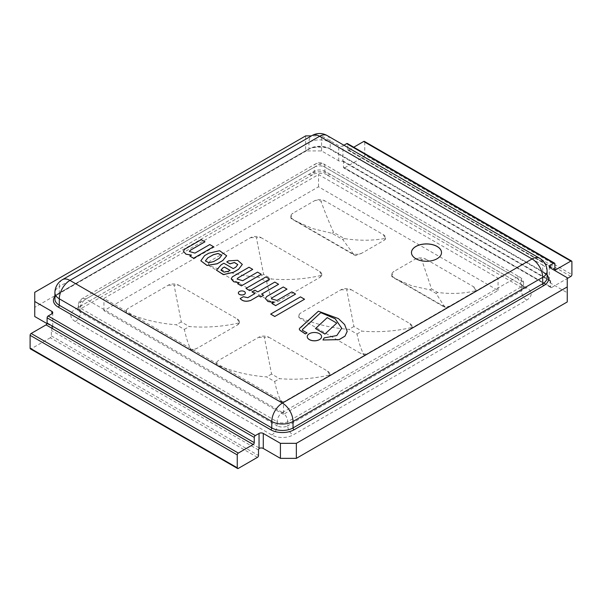 <?xml version="1.0" encoding="UTF-8"?>
<svg xmlns="http://www.w3.org/2000/svg" width="602" height="602" viewBox="0 0 602 602"><rect width="100%" height="100%" fill="white"/><g stroke="black" fill="none" stroke-linecap="round" stroke-linejoin="round"><path stroke-width="0.45" stroke-dasharray="3.01 2.26" d="M257.445 457.362L50.282 337.76A1.505 0.865 120 0 0 51.351 335.924L51.351 330.4A1.505 0.865 -60 0 1 51.877 329.031L52.344 328.526L259.635 448.204M47.001 323.598L51.877 326.412A3.002 1.738 180 0 1 52.758 327.638A3.002 1.738 180 0 1 52.344 328.526M567.25 301.956L567.25 292.76L550.123 282.865A3.002 1.738 180 0 1 549.242 281.638A3.002 1.738 180 0 1 549.656 280.758L342.365 161.08A3.002 1.738 180 0 1 338.715 160.809L321.581 150.921L305.65 150.921L34.75 307.329L34.75 316.524M570.839 276.431L363.676 156.829L344.555 167.868L551.718 287.47A1.505 0.865 -60 0 1 550.965 287.545A1.505 0.865 -60 0 1 550.649 286.853L550.649 281.337A1.505 0.865 120 0 0 550.341 280.645A1.505 0.865 120 0 0 550.123 280.577L549.656 280.758M342.365 161.08L342.959 160.975A1.505 0.865 -60 0 1 343.185 161.043A1.505 0.865 -60 0 1 343.494 161.735L550.649 281.337M344.555 167.868A1.505 0.865 -60 0 1 343.802 167.943A1.505 0.865 -60 0 1 343.494 167.251L343.494 161.735M308.969 174.309A7.51 4.334 -120 0 0 312.724 174.678C313.025 172.879 326.149 172.872 326.457 174.678A7.51 4.334 120 0 1 324.899 171.239L324.899 167.168A7.51 4.334 120 0 0 323.349 163.729A7.51 4.334 120 0 0 319.594 164.098A7.51 4.334 -120 0 0 315.832 163.729A7.51 4.334 -120 0 0 314.282 167.168A7.51 4.334 180 0 1 324.899 167.168L521.437 280.637A7.51 4.334 180 0 1 523.642 283.7A7.51 4.334 180 0 1 521.437 286.77A7.51 4.334 -120 0 0 516.125 277.567A7.51 4.334 -60 0 1 519.88 277.198A7.51 4.334 -60 0 1 521.437 280.637L521.437 284.708L324.899 171.239A7.51 4.334 0 0 0 314.282 171.239L80.563 306.177A7.51 4.334 60 0 1 79.005 309.616A7.51 4.334 60 0 1 75.25 309.24L308.969 174.309A15.027 8.676 180 0 1 330.212 174.309L526.75 287.771A15.027 8.676 180 0 1 526.75 300.044L293.031 434.975A15.027 8.676 180 0 1 271.788 434.975L75.25 321.506A15.027 8.676 180 0 1 75.25 309.24M526.75 300.044A7.51 4.334 -120 0 1 521.437 290.841L521.437 286.77L287.718 421.701A7.51 4.334 180 0 1 277.101 421.701A7.51 4.334 -60 0 1 282.406 412.505A7.51 4.334 60 0 1 287.718 421.701L287.718 425.78L521.437 290.841A7.51 4.334 0 0 0 523.642 287.771A7.51 4.334 0 0 0 521.437 284.708A7.51 4.334 -60 0 0 522.995 288.147A7.51 4.334 -60 0 0 526.75 287.771M330.212 174.309A7.51 4.334 120 0 1 326.457 174.678L523.906 288.832L523.642 283.7A7.51 7.51 0 0 0 519.88 277.198L323.349 163.729A7.51 7.51 0 0 0 315.832 163.729L82.12 298.66A7.51 7.51 0 0 0 78.358 305.169L78.358 309.24A7.51 4.334 0 0 1 80.563 306.177L80.563 302.099A7.51 4.334 60 0 1 82.12 298.66A7.51 4.334 60 0 1 85.875 299.036A7.51 4.334 120 0 0 80.563 308.239A7.51 4.334 180 0 1 78.358 305.169A7.51 4.334 180 0 1 80.563 302.099L314.282 167.168L314.282 171.239A7.51 4.334 -120 0 1 312.724 174.678L78.094 310.301L78.358 309.24A7.51 4.334 0 0 0 80.563 312.31L277.101 425.78A7.51 4.334 -60 0 1 271.788 434.975M437.112 258.837A15.027 8.676 180 0 1 420.738 260.719A15.027 8.676 180 0 1 411.467 252.705A15.027 8.676 180 0 1 426.487 244.036A15.027 8.676 180 0 1 441.514 252.705A15.027 8.676 180 0 1 437.112 258.837A15.027 8.676 0 0 0 441.514 252.705A15.027 8.676 0 0 0 426.487 244.036A15.027 8.676 0 0 0 411.467 252.705A15.027 8.676 0 0 0 420.738 260.719A15.027 8.676 0 0 0 437.112 258.837M50.282 337.76L31.161 348.799L238.324 468.401M30.409 348.874A1.505 0.865 120 0 0 31.161 348.799M567.25 277.733L567.25 292.76M551.718 287.47L567.25 278.5M321.581 150.921L321.581 135.894L338.715 145.782A3.002 1.738 0 0 0 342.959 145.782L342.959 160.975M343.908 145.24L342.959 145.782M347.745 149.469L554.901 269.064L348.806 150.079A1.505 0.865 -60 0 1 348.054 150.154A1.505 0.865 -60 0 1 347.745 149.469L347.745 144.254A1.505 0.865 120 0 0 347.429 143.562M348.806 150.079L353.758 147.219M571.9 261.704L364.744 142.102A1.505 0.865 120 0 0 364.428 141.417M364.744 142.102L364.744 154.985L571.9 274.587M363.676 156.829A1.505 0.865 120 0 0 364.744 154.985M321.581 135.894L311.452 135.894M547.083 271.216A15.027 8.676 0 0 0 542.688 265.083A15.027 8.676 120 0 0 539.573 258.205M327.104 135.533A15.027 8.676 -60 0 1 330.212 142.411A15.027 8.676 0 0 0 308.969 142.411A15.027 8.676 60 0 1 312.077 135.533M62.427 279.667A15.027 8.676 -120 0 0 59.312 286.544A15.027 8.676 0 0 0 54.917 292.677M34.75 307.329L34.75 292.301M305.65 135.894L305.65 150.921M283.474 414.342L103.935 310.692L318.526 186.793L498.065 290.45L283.474 414.342L283.474 402.076L498.065 278.184L318.526 174.527L103.935 298.419L283.474 402.076M498.065 290.45L498.065 278.184M103.935 310.692L103.935 298.419M318.526 186.793L318.526 174.527M269.636 279.177L265.888 277.01L245.985 288.501M304.537 299.292L300.473 296.944L270.659 314.161M336.721 323.154L327.24 317.623M327.24 317.683L315.486 328.624M321.573 336.668A7.164 4.139 0 0 0 317.126 332.868A7.164 4.139 0 0 0 309.345 333.771A7.164 4.139 0 0 0 307.246 336.668M245.33 292.971A3.484 2.009 0 0 0 243.155 291.135A3.484 2.009 0 0 0 239.385 291.579A3.484 2.009 0 0 0 238.362 292.971M341.733 328.271L336.796 335.615L324.23 337.873M307.058 332.936L302.4 330.363L302.46 329.527L302.4 330.295M347.188 331.416L344.615 324.613L338.414 318.661L318.398 311.264L299.254 329.181M324.23 337.933L322.95 340.047M286.988 289.193L283.271 287.049L266.588 296.62M295.582 294.122L291.804 291.94L276.973 300.503L271.389 298.81M273.436 302.482L271.871 303.446M266.588 296.681L265.467 298.607M252.72 269.44L249.01 267.296L232.327 276.867M261.313 274.369L257.536 272.187L242.711 280.75L237.12 279.057M239.167 282.737L237.609 283.7M232.327 276.928L231.206 278.854M204.958 241.861L201.241 239.716L184.558 249.356L183.437 251.275M213.552 246.79L209.774 244.615L194.943 253.171L189.352 251.478M191.504 255.158L189.841 256.121M254.842 293.61L247.761 297.757L243.351 296.771L240.175 298.6M278.583 284.34L274.798 282.15L257.814 291.955L254.887 290.262L251.967 291.955M263.601 295.296L261.659 294.115M221.002 270.215L224.027 272.194L228.542 271.269L230.024 270.351M237.782 264.624L235.788 267.137M242.32 264.451L237.624 260.335L228.617 260.922L226.758 261.99M235.788 267.198L233.222 268.68L223.884 263.292L221.25 264.812L216.464 270.178M205.387 260.975L208.984 262.871L213.8 261.494M213.8 261.554L219.414 258.25M219.414 258.311L221.732 255.24M226.668 255.812L219.572 250.778L208.766 253.209M208.766 253.269L204.605 255.677L200.85 260.756M411.467 252.614A15.027 8.676 0 0 0 411.467 252.644A15.027 8.676 0 0 0 420.738 260.658A15.027 8.676 0 0 0 437.112 258.777A15.027 8.676 0 0 0 441.514 252.644A15.027 8.676 0 0 0 441.514 252.614M473.631 286.77L475.753 290.728C464.052 293.603 451.365 294.182 437.684 292.459L431.529 288.9L421.626 259.477L425.825 259.169A7.51 4.334 0 0 0 415.199 259.169L393.956 271.434A7.51 4.334 0 0 0 391.759 274.504A7.51 4.334 0 0 0 393.956 277.567L441.763 305.169A7.51 4.334 0 0 0 452.388 305.169L473.631 292.903A7.51 4.334 0 0 0 475.836 289.833A7.51 4.334 0 0 0 473.631 286.77L425.825 259.169M393.956 277.567L391.842 276.672L394.724 278.425L411.828 285.837L429.903 289.84L436.059 293.392L445.028 307.464L445.962 307.923L441.763 305.169M391.842 276.672L391.759 275.678L393.956 271.434M415.199 259.169C417.141 258.243 419.285 258.348 421.626 259.477M475.753 290.728C476.099 291.142 475.392 291.872 473.631 292.903M452.388 305.169L445.962 307.923M383.331 234.637L385.423 238.377C372.743 240.755 359.07 240.83 344.397 238.595L333.591 232.357C329.858 224.207 325.622 213.8 320.889 201.121L324.899 200.902A7.51 4.334 0 0 0 314.282 200.902L293.031 213.168A7.51 4.334 0 0 0 290.834 216.231A7.51 4.334 0 0 0 293.031 219.301L351.463 253.036A7.51 4.334 0 0 0 362.088 253.036L383.331 240.77A7.51 4.334 0 0 0 385.536 237.7A7.51 4.334 0 0 0 383.331 234.637L324.899 200.902M293.031 219.301L290.947 218.406L294.333 220.46L312.679 228.594L331.965 233.298L342.771 239.536L354.157 255L355.473 255.662L351.463 253.036M290.947 218.406L290.834 217.284L293.031 213.168M314.282 200.902C316.261 199.939 318.466 200.014 320.889 201.121M385.423 238.377C385.829 238.904 385.13 239.701 383.331 240.77M362.088 253.036L355.473 255.662M319.594 271.434L321.769 275.302C305.267 279.117 288.554 280.351 271.637 279.004L263.608 274.369L256.384 237.549L261.163 237.7A7.51 4.334 0 0 0 250.537 237.7L210.7 260.704A7.51 4.334 0 0 0 208.503 263.766A7.51 4.334 0 0 0 210.7 266.837L269.132 300.571A7.51 4.334 0 0 0 279.749 300.571L319.594 277.567A7.51 4.334 0 0 0 321.792 274.504A7.51 4.334 0 0 0 319.594 271.434L261.163 237.7M210.7 266.837L208.518 265.189C225.02 272.051 241.733 276.062 258.657 277.229L266.686 281.864C268.861 291.729 271.269 298.75 273.91 302.934L269.132 300.571M208.518 265.189C208.375 263.24 209.105 261.742 210.7 260.704M250.537 237.7L256.384 237.549M321.769 275.302L319.594 277.567M279.749 300.571L273.91 302.934M409.894 323.567L412.069 327.435C395.567 331.258 378.854 332.485 361.937 331.138L353.908 326.502L346.684 289.682L351.463 289.833A7.51 4.334 0 0 0 340.837 289.833L301 312.837A7.51 4.334 0 0 0 298.803 315.899A7.51 4.334 0 0 0 301 318.97L359.432 352.704A7.51 4.334 0 0 0 370.049 352.704L409.894 329.7A7.51 4.334 0 0 0 412.092 326.638A7.51 4.334 0 0 0 409.894 323.567L351.463 289.833M301 318.97L298.818 317.322C315.32 324.185 332.033 328.203 348.957 329.362L356.986 333.997C359.161 343.862 361.569 350.883 364.21 355.075L359.432 352.704M298.818 317.322C298.675 315.373 299.405 313.875 301 312.837M340.837 289.833L346.684 289.682M412.069 327.435L409.894 329.7M370.049 352.704L364.21 355.075M237.256 318.97L239.438 322.838C222.936 326.653 206.223 327.887 189.306 326.54L181.27 321.904L174.053 285.085L178.832 285.235A7.51 4.334 0 0 0 168.206 285.235L128.369 308.239A7.51 4.334 0 0 0 126.164 311.302A7.51 4.334 0 0 0 128.369 314.372L186.801 348.106A7.51 4.334 0 0 0 197.418 348.106L237.256 325.103A7.51 4.334 0 0 0 239.461 322.032A7.51 4.334 0 0 0 237.256 318.97L178.832 285.235M128.369 314.372L126.187 312.716C142.689 319.587 159.402 323.598 176.318 324.756L184.355 329.399C186.53 339.257 188.938 346.285 191.579 350.469L186.801 348.106M126.187 312.716C126.044 310.775 126.774 309.277 128.369 308.239M168.206 285.235L174.053 285.085M239.438 322.838L237.256 325.103M197.418 348.106L191.579 350.469M327.556 371.103L329.738 374.971C313.236 378.786 296.523 380.02 279.606 378.673L271.57 374.038L264.353 337.218L269.132 337.368A7.51 4.334 0 0 0 258.506 337.368L218.669 360.372A7.51 4.334 0 0 0 216.464 363.435A7.51 4.334 0 0 0 218.669 366.505L277.101 400.24A7.51 4.334 0 0 0 287.718 400.24L327.556 377.236A7.51 4.334 0 0 0 329.761 374.173A7.51 4.334 0 0 0 327.556 371.103L269.132 337.368M218.669 366.505L216.487 364.857C232.989 371.72 249.702 375.731 266.618 376.89L274.655 381.533C276.83 391.398 279.238 398.419 281.879 402.603L277.101 400.24M216.487 364.857C216.344 362.908 217.074 361.411 218.669 360.372M258.506 337.368L264.353 337.218M329.738 374.971L327.556 377.236M287.718 400.24L281.879 402.603M258.506 450.003L51.351 330.4M550.649 286.853L343.494 167.251M75.25 321.506A7.51 4.334 120 0 0 80.563 312.31L80.563 308.239L277.101 421.701L277.101 425.78A7.51 4.334 0 0 0 287.718 425.78A7.51 4.334 60 0 0 293.031 434.975M282.406 412.505L516.125 277.567L319.594 164.098L85.875 299.036L282.406 412.505M51.877 329.031L51.877 326.412M550.123 280.577L550.123 282.865M51.351 335.924L258.506 455.526M338.715 160.809L338.715 145.782M58.251 293.603A1.505 0.865 -120 0 0 59.004 293.678A1.505 0.865 -120 0 0 59.312 292.986L308.969 148.852A1.505 0.865 60 0 1 308.653 149.537A1.505 0.865 60 0 1 307.908 149.462L58.251 293.603A16.525 9.542 0 0 0 54.917 296.372M547.083 274.903A16.525 9.542 0 0 0 543.749 272.134A1.505 0.865 120 0 1 542.996 272.209C549.069 277.025 546.104 276.07 547.083 277.657A15.027 8.676 180 0 0 542.688 271.517L542.688 265.083L330.212 142.411L330.212 148.852L542.688 271.517A1.505 0.865 120 0 0 542.996 272.209L330.528 149.537C328.684 146.361 310.361 146.444 308.653 149.537L59.004 293.678C52.931 298.494 55.896 297.538 54.917 299.119A15.027 8.676 180 0 1 59.312 292.986L59.312 286.544L308.969 142.411L308.969 148.852A15.027 8.676 180 0 1 330.212 148.852A1.505 0.865 120 0 0 330.528 149.537A1.505 0.865 120 0 0 331.281 149.462A16.525 9.542 0 0 0 307.908 149.462M543.749 272.134L331.281 149.462M554.901 263.857L347.745 144.254M431.529 288.9L429.903 289.84M436.059 293.392L437.684 292.459M333.591 232.357L331.965 233.298M342.771 239.536L344.397 238.595M263.608 274.369L258.657 277.229M266.686 281.864L271.637 279.004M353.908 326.502L348.957 329.362M356.986 333.997L361.937 331.138M181.27 321.904L176.318 324.756M184.355 329.399L189.306 326.54M271.57 374.038L266.618 376.89M274.655 381.533L279.606 378.673M343.185 161.043L550.341 280.645M52.758 312.611L52.758 327.638M549.242 266.611L549.242 281.638M550.965 287.545L343.802 167.943M348.054 150.154L555.217 269.756M394.837 278.485L444.833 307.351M475.836 291.12L475.836 289.833M391.759 275.791L391.759 274.504M294.446 220.528L353.999 254.909M385.536 238.866L385.536 237.7M290.834 217.405L290.834 216.231M321.792 275.52L321.792 274.504M208.503 264.782L208.503 263.766M412.092 327.654L412.092 326.638M298.803 316.923L298.803 315.899M239.461 323.056L239.461 322.032M126.164 312.318L126.164 311.302M329.761 375.189L329.761 374.173M216.464 364.451L216.464 363.435"/><path stroke-width="0.9" d="M280.419 458.363L280.419 443.335L296.35 443.335L296.35 458.363L280.419 458.363L263.285 448.467A3.002 1.738 180 0 0 259.635 448.204L259.041 448.633A1.505 0.865 120 0 0 258.506 450.003L258.506 455.526A1.505 0.865 120 0 1 257.445 457.362L238.324 468.401A1.505 0.865 -60 0 1 237.572 468.476A1.505 0.865 -60 0 1 237.256 467.792L30.1 348.189A1.505 0.865 120 0 0 30.409 348.874L237.572 468.476M253.194 444.487L238.324 453.073L31.161 333.47L46.038 324.884L253.194 444.487A1.505 0.865 120 0 0 254.255 442.643L254.255 437.428A1.505 0.865 -60 0 1 255.316 435.592L48.16 315.99L51.877 313.845A3.002 1.738 0 0 0 52.758 312.611A3.002 1.738 0 0 0 51.877 311.385L34.75 301.497L34.75 316.524L47.001 323.598M296.35 458.363L567.25 301.956L567.25 277.733L550.123 267.837L550.123 265.384A3.002 1.738 0 0 0 549.242 266.611A3.002 1.738 0 0 0 550.123 267.837M437.112 258.717A15.027 8.676 180 0 1 420.738 260.598A15.027 8.676 180 0 1 411.467 252.584A15.027 8.676 180 0 1 426.487 243.908A15.027 8.676 180 0 1 441.514 252.584A15.027 8.676 180 0 1 437.112 258.717M280.419 443.335L263.285 433.44A3.002 1.738 0 0 0 259.041 433.44L259.041 448.633M31.161 333.47A1.505 0.865 120 0 0 30.1 335.306L30.1 348.189M254.255 442.643L47.099 323.041A1.505 0.865 -60 0 1 46.038 324.884M47.099 323.041L47.099 317.826L254.255 437.428M48.16 315.99A1.505 0.865 120 0 0 47.099 317.826M296.35 443.335L567.25 286.928M567.25 278.5L570.839 276.431A1.505 0.865 -60 0 0 571.9 274.587L571.9 261.704A1.505 0.865 -60 0 0 571.591 261.02A1.505 0.865 -60 0 0 570.839 261.095L555.962 269.681L554.901 269.064A1.505 0.865 120 0 0 555.217 269.756A1.505 0.865 120 0 0 555.962 269.681M554.901 269.064L554.901 263.857A1.505 0.865 -60 0 0 554.592 263.164A1.505 0.865 -60 0 0 553.84 263.24L550.123 265.384M255.316 435.592L259.041 433.44M30.1 335.306L237.256 454.909A1.505 0.865 -60 0 1 238.324 453.073M237.256 454.909L237.256 467.792M554.592 263.164L347.429 143.562A1.505 0.865 120 0 0 346.684 143.637L343.908 145.24M353.758 147.219L363.676 141.493L570.839 261.095M571.591 261.02L364.428 141.417A1.505 0.865 120 0 0 363.676 141.493M311.452 135.894L305.65 135.894L34.75 292.301L34.75 301.497M54.917 296.372A16.525 9.542 0 0 0 58.251 307.095L270.719 429.76A16.525 9.542 0 0 0 294.092 429.76A1.505 0.865 60 0 1 293.031 427.924L293.031 421.483A15.027 8.676 -120 0 0 282.406 403.084A15.027 8.676 120 0 0 271.788 421.483A15.027 8.676 0 0 0 293.031 421.483L542.688 277.349A15.027 8.676 0 0 0 547.083 271.216A15.027 15.027 0 0 0 539.573 258.205A15.027 8.676 120 0 0 532.063 258.95A15.027 8.676 60 0 1 542.688 277.349L542.688 283.79A1.505 0.865 -120 0 0 543.749 285.626A16.525 9.542 0 0 0 547.083 274.903M54.917 292.677A15.027 8.676 0 0 0 59.312 298.818A15.027 8.676 -60 0 1 69.937 280.412A15.027 8.676 -120 0 0 62.427 279.667A15.027 15.027 0 0 0 54.917 292.677L54.917 299.119A15.027 8.676 180 0 0 59.312 305.252L59.312 298.818L271.788 421.483L271.788 427.924L59.312 305.252A1.505 0.865 120 0 1 58.251 307.095M312.077 135.533A15.027 8.676 60 0 1 319.594 136.278A15.027 8.676 -60 0 1 327.104 135.533A15.027 15.027 0 0 0 312.077 135.533L62.427 279.667M245.985 288.441L249.732 290.668L269.636 279.117L265.888 276.95L245.985 288.441L249.732 290.608M249.732 290.668L269.636 279.117M270.659 314.093L274.73 316.502L304.537 299.232L300.473 296.884L270.659 314.093L274.73 316.441M274.73 316.502L304.537 299.232M336.721 323.093L327.24 317.623L315.486 328.564L324.967 334.035L336.721 323.154L324.967 334.035M315.486 328.564L324.967 334.102M309.345 333.711A7.164 4.139 0 0 0 307.246 336.638A7.164 4.139 0 0 0 314.41 340.77A7.164 4.139 0 0 0 321.573 336.638A7.164 4.139 0 0 0 317.156 332.816A7.164 4.139 0 0 0 309.345 333.711M307.246 336.668A7.164 4.139 0 0 0 307.246 336.699A7.164 4.139 0 0 0 314.41 340.83A7.164 4.139 0 0 0 321.573 336.699A7.164 4.139 0 0 0 321.573 336.668M239.385 291.511A3.484 2.009 0 0 0 238.362 292.933A3.484 2.009 0 0 0 241.846 294.95A3.484 2.009 0 0 0 245.33 292.933A3.484 2.009 0 0 0 243.178 291.082A3.484 2.009 0 0 0 239.385 291.511M238.362 292.933L238.362 293.001A3.484 2.009 0 0 0 238.362 293.001A3.484 2.009 0 0 0 241.846 295.01A3.484 2.009 0 0 0 245.33 293.001A3.484 2.009 0 0 0 245.33 292.971L245.33 292.933M302.4 330.363L302.46 329.527L320.783 312.641L335.111 318.736L341.733 328.271M320.783 312.581L335.133 318.684L341.733 328.24L336.796 335.555L324.23 337.873L322.95 339.987L339.144 339.588L344.999 336.082L347.188 331.386L344.63 324.576L338.437 318.616L318.398 311.204L299.593 328.353L299.254 329.151L299.977 330.28L305.334 333.862L307.058 332.876L302.4 330.295L302.46 329.467L320.783 312.641M302.46 329.527L302.4 330.295M299.254 329.181L299.977 330.34L305.334 333.929L307.058 332.876M322.95 339.987L339.144 339.648L344.999 336.142L347.188 331.446M271.389 298.84L272.345 297.644L286.988 289.133L283.271 286.988L266.588 296.62L265.467 298.637L267.958 301.519L273.436 302.482M272.345 297.644L286.988 289.133M265.467 298.637L268.003 301.474L273.534 302.43L271.871 303.446L275.648 305.628L295.582 294.062L291.804 291.88L276.973 300.443L271.389 298.81L272.345 297.584M275.648 305.628L295.582 294.062M271.871 303.385L275.648 305.568M237.12 279.087L238.083 277.891L252.72 269.38L249.01 267.235L232.327 276.867L231.206 278.884L233.689 281.766L239.167 282.737M238.083 277.891L252.72 269.38M231.206 278.884L233.734 281.721L239.272 282.677L237.609 283.7L241.387 285.875L261.313 274.309L257.536 272.127L242.711 280.69L237.12 279.057L238.083 277.831M241.387 285.875L261.313 274.309M237.609 283.632L241.387 285.815M189.359 251.508L190.315 250.319L204.958 241.801L201.241 239.656L184.558 249.288L183.437 251.305L185.928 254.187L191.398 255.158M183.437 251.305L185.973 254.149L191.504 255.097L189.841 256.061L193.618 258.235L213.552 246.73L209.774 244.547L194.943 253.111L189.352 251.478L190.315 250.251L204.958 241.801M189.841 256.061L193.618 258.303L213.552 246.73M240.175 298.539L240.175 298.6C242.576 301.301 246.06 301.926 250.643 300.473L258.679 295.77L260.681 296.921L263.601 295.236L261.607 294.085L278.583 284.279L274.798 282.09L257.814 291.895L254.887 290.202L251.967 291.895L254.894 293.58L247.761 297.697L243.351 296.703L240.175 298.539C242.576 301.241 246.06 301.865 250.643 300.413M251.967 291.895L254.894 293.641M261.607 294.145L278.583 284.279M250.643 300.473L258.679 295.83L260.681 296.982L263.601 295.236M230.024 270.351L224.35 267.077L222.68 268.04L224.35 267.017L230.077 270.321L228.542 271.209L224.027 272.134L221.002 270.185L222.68 267.98M222.68 268.04L221.002 270.215M226.758 261.93L230.002 263.864L234.404 262.525L237.782 264.594L235.788 267.137L233.222 268.62L223.884 263.224L221.25 264.752L216.464 270.147L223.372 274.58L233.433 272.255L238.558 269.297L242.32 264.421L237.647 260.282L228.617 260.854L226.758 261.93L230.002 263.804L234.434 262.464L237.782 264.564M216.464 270.178L223.372 274.64L233.433 272.322L238.558 269.365L242.32 264.421M213.8 261.494L208.984 262.811L205.387 260.944L207.675 257.957L213.296 254.714L218.044 253.457L221.732 255.24L219.414 258.25L213.8 261.494M221.732 255.271L218.014 253.517L213.296 254.774L207.675 257.957M207.675 258.017L205.387 260.975M222.763 260.561L226.668 255.782L219.602 250.718L208.766 253.209L204.605 255.617L200.85 260.786L207.02 265.467L217.194 263.781L222.763 260.561L226.668 255.812M200.85 260.786L207.02 265.407L217.194 263.721L222.763 260.5M441.514 252.614A15.027 8.676 0 0 0 426.487 243.968A15.027 8.676 0 0 0 411.467 252.614M263.285 448.467L263.285 433.44M51.877 311.385L51.877 313.845M346.684 143.637L553.84 263.24M294.092 429.76L543.749 285.626M270.719 429.76A1.505 0.865 120 0 0 271.788 427.924A15.027 8.676 180 0 0 293.031 427.924L542.688 283.79A15.027 8.676 180 0 0 547.083 277.657L547.083 271.216M69.937 280.412L319.594 136.278L532.063 258.95L282.406 403.084L69.937 280.412M539.573 258.205L327.104 135.533"/></g></svg>
